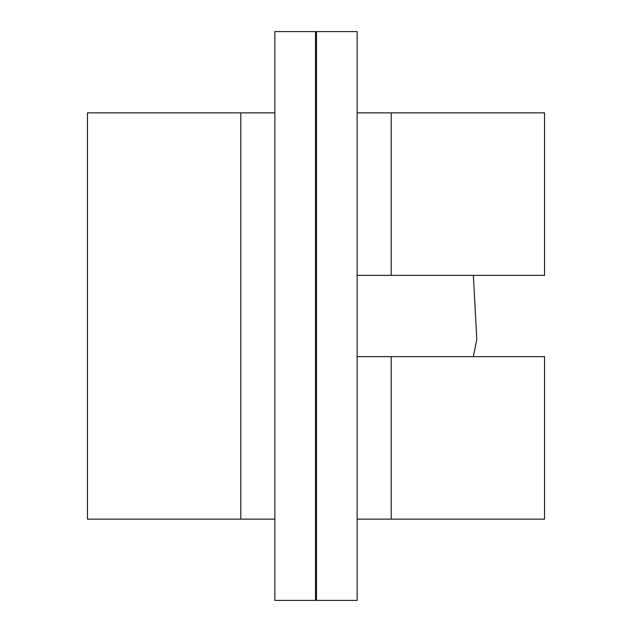 <?xml version="1.0" encoding="UTF-8"?>
<svg xmlns="http://www.w3.org/2000/svg" width="632" height="632" viewBox="0 0 632 632"><rect width="100%" height="100%" fill="white"/><g stroke="black" fill="none" stroke-linecap="round" stroke-linejoin="round"><path stroke-width="0.95" d="M316.506 356.622L315.494 356.622M315.494 275.378L316.506 275.378M391.208 356.63L544.539 356.63L544.539 519.141L391.208 519.141L391.208 356.63L357.135 356.63M357.135 275.37L391.208 275.37L391.208 112.859L544.539 112.859L544.539 275.37L391.208 275.37M315.494 519.141L316.506 519.141M316.506 112.859L315.494 112.859M315.494 600.4L315.494 31.6L274.865 31.6L274.865 600.4L315.494 600.4M357.135 600.4L357.135 31.6L316.506 31.6L316.506 600.4L357.135 600.4M274.865 112.859L87.461 112.859L87.461 519.141L274.865 519.141M391.208 112.859L357.135 112.859M357.135 519.141L391.208 519.141M316.506 351.55L315.494 351.55L316.506 351.55M315.494 280.45L316.506 280.45L315.494 280.45M240.792 519.141L240.792 112.859M315.494 153.481L316.506 153.481M473.352 275.37L476.804 339.526L473.352 356.63M316.506 478.511L315.494 478.511"/></g></svg>

